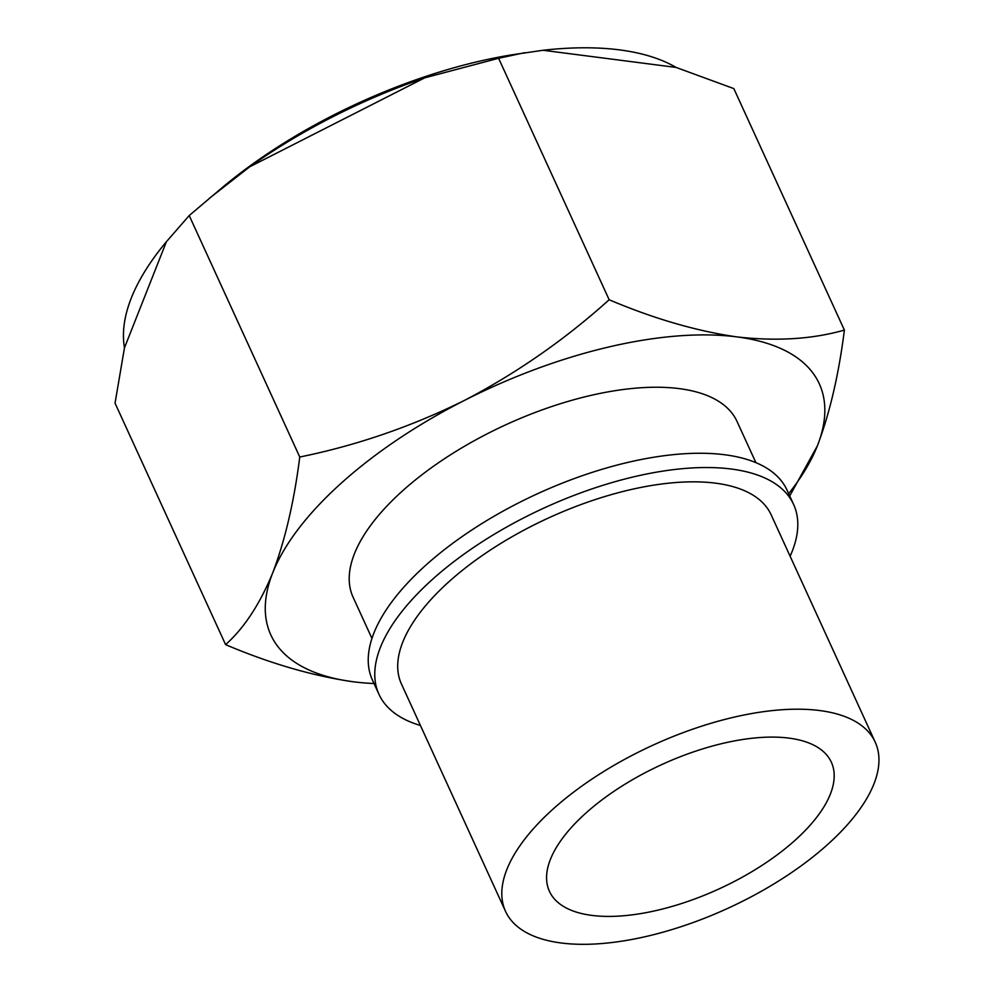 <?xml version="1.0" encoding="UTF-8"?>
<svg xmlns="http://www.w3.org/2000/svg" width="994" height="994" viewBox="0 0 994 994"><rect width="100%" height="100%" fill="white"/><g stroke="black" fill="none" stroke-linecap="round" stroke-linejoin="round"><path stroke-width="1.49" d="M374.017 683.512A301.617 133.171 -24.6 0 1 353.268 681.772A301.617 133.171 -24.6 0 1 272.741 572.805C259.832 604.178 244.114 628.121 225.601 644.634C270.231 663.57 312.799 675.945 353.268 681.772M789.721 495.956L817.366 445.859A301.617 133.171 -24.6 0 1 788.664 493.67M736.84 336.891A301.617 133.171 -24.6 0 1 817.366 445.859C829.741 413.293 838.75 374.701 844.391 330.083C812.583 339.165 776.736 341.427 736.84 336.891C696.347 331.064 653.791 318.676 609.16 299.753C565.077 339.463 516.868 373.011 464.533 400.371A301.617 133.171 -24.6 0 1 736.84 336.891M464.533 400.371C411.541 426.575 356.61 445.461 299.766 457.029C294.087 501.697 285.079 540.289 272.741 572.805A301.617 133.171 -24.6 0 1 464.533 400.371M225.601 644.634L115.043 403.154L124.474 347.801A317.285 140.079 155.4 0 1 166.42 241.704L189.208 215.549L223.675 186.387A301.617 133.171 -24.6 0 1 510.581 55.03L543.022 50.272A317.285 140.079 155.4 0 1 676.057 67.418L733.833 88.603L844.391 330.083M209.237 198.402L249.73 166.793A317.285 140.079 155.4 0 1 424.724 77.843L498.603 58.273L524.72 52.682M420.437 725.483A228.024 100.667 -24.6 0 1 378.962 694.309L372.427 680.045A228.024 100.667 -24.6 0 1 476.958 526.671A228.024 100.667 -24.6 0 1 724.75 454.755A228.024 100.667 -24.6 0 1 787.086 490.204L793.61 504.467A228.024 100.667 -24.6 0 1 790.106 556.23M378.962 694.309A228.024 100.667 -24.6 0 1 483.494 540.947A228.024 100.667 -24.6 0 1 731.273 469.031A228.024 100.667 -24.6 0 1 793.61 504.467M505.548 911.386L401.452 684.021A203.285 89.758 -24.6 0 1 494.639 547.284A203.285 89.758 -24.6 0 1 715.556 483.171A203.285 89.758 -24.6 0 1 771.133 514.768L875.217 742.133A203.285 89.758 -24.6 0 1 727.745 908.367A203.285 89.758 -24.6 0 1 505.548 911.386A203.285 89.758 -24.6 0 1 598.736 774.649A203.285 89.758 -24.6 0 1 819.652 710.536A203.285 89.758 -24.6 0 1 875.217 742.133M788.963 738.12A155.027 68.449 -24.6 0 1 831.344 762.224A155.027 68.449 -24.6 0 1 718.873 888.996A155.027 68.449 -24.6 0 1 549.421 891.295A155.027 68.449 -24.6 0 1 620.492 787.024A155.027 68.449 -24.6 0 1 788.963 738.12M755.9 462.657L737.026 421.444A211.126 93.212 155.4 0 0 679.312 388.629A211.126 93.212 155.4 0 0 449.872 455.215A211.126 93.212 155.4 0 0 353.094 597.22L371.955 638.434M166.42 241.704L124.474 347.801M424.724 77.843L249.73 166.793M676.057 67.418L543.022 50.272M498.603 58.273L609.16 299.753M189.208 215.549L299.766 457.029"/></g></svg>
